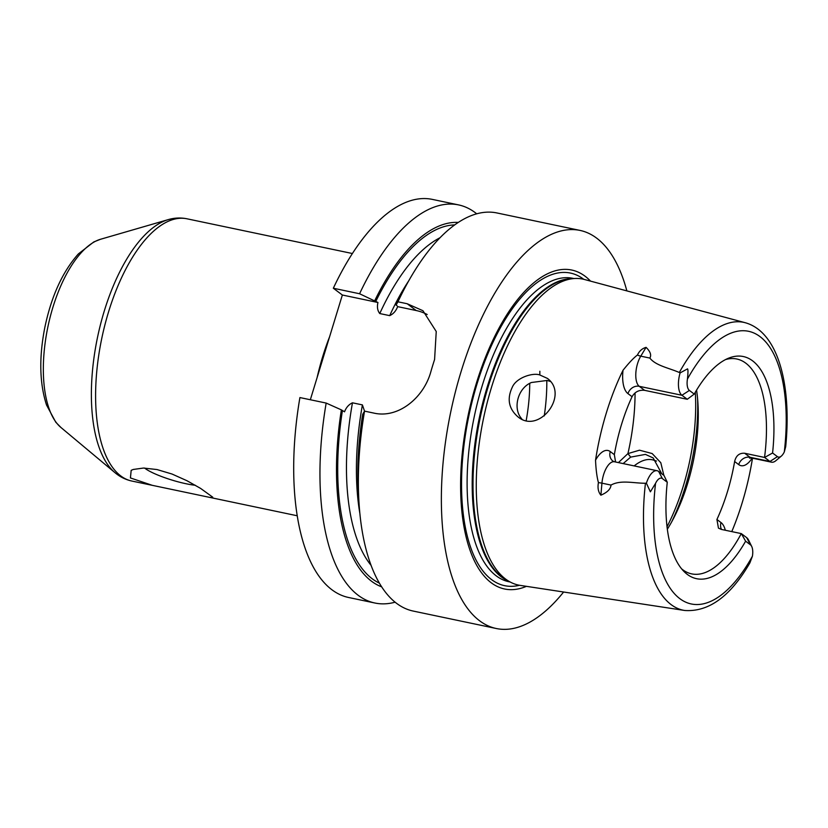 <?xml version="1.0" encoding="UTF-8"?>
<svg xmlns="http://www.w3.org/2000/svg" width="828" height="828" viewBox="0 0 828 828"><rect width="100%" height="100%" fill="white"/><g stroke="black" fill="none" stroke-linecap="round" stroke-linejoin="round"><path stroke-width="1.24" d="M130.431 477.942L131.176 470.325L133.287 469.455L143.513 468.048L156.989 469.548L172.017 474.03L186.993 480.737L200.604 488.406L212.744 497.183L210.053 497.462L152.3 485.332L130.431 477.942M195.367 485.28A32.634 5.899 17 0 1 144.6 468.058M395.132 602.184A203.409 89.155 -78.1 0 1 374.929 603.022L348.671 597.505A203.409 89.155 -78.1 0 1 299.912 397.564L326.17 403.07L341.374 409.881A186.6 81.796 101.9 0 0 381.708 586.855M310.334 399.748L342.357 295.016L333.332 288.237A203.409 89.155 -78.1 0 1 432.288 199.382L458.546 204.899A203.409 89.155 -78.1 0 1 476.7 213.8M563.62 592.01A203.409 89.155 -78.1 0 1 496.355 628.524A203.409 89.155 -78.1 0 1 450.908 411.133A203.409 89.155 -78.1 0 1 579.973 230.401A203.409 89.155 -78.1 0 1 596.657 238.143A203.409 89.155 -78.1 0 1 626.858 290.887M579.973 230.401L496.914 212.951A203.409 89.155 101.9 0 0 403.785 289.976A203.409 89.155 101.9 0 0 397.957 301.806L407.179 303.741L422.953 310.728L436.242 331.521L434.586 359.487A203.409 89.155 101.9 0 0 430.87 371.637C423.688 397.989 398.051 418.792 373.749 413.068L364.537 411.133A203.409 89.155 101.9 0 0 359.031 503.103A203.409 89.155 101.9 0 0 413.296 611.085L496.355 628.524M359.031 503.103L358.431 493.788A186.6 81.796 101.9 0 1 362.674 414.362L364.537 411.133L362.405 404.902L352.469 402.812C348.816 404.488 346.166 407.49 344.531 411.816L341.374 409.881M333.332 288.237L359.59 293.754L377.951 302.499C376.906 306.95 377.506 310.635 379.762 313.553L389.698 315.634C393.352 313.967 396.001 310.966 397.637 306.629L416.194 310.531A51.657 45.488 126.9 0 1 427.207 314.516M342.357 295.016L377.951 302.499M397.119 305.801L396.094 305.035L397.957 301.806M403.785 289.976L399.489 298.266A186.6 81.796 101.9 0 0 396.094 305.035M374.929 603.022A203.409 89.155 -78.1 0 1 326.17 403.07M458.246 222.421A186.6 81.796 101.9 0 0 374.794 300.564M359.59 293.754A203.409 89.155 -78.1 0 1 458.546 204.899M550.692 381.573L547.132 380.456L531.431 382.505C517.997 387.99 512.987 407.407 520.719 417.56L521.992 419.227M663.839 475.334L660.816 462.748L652.174 453.558L639.506 450.194L627.924 453.599L618.423 462.593M539.825 374.97L547.443 378.427C569.519 394.79 539.121 434.71 517.945 416.846C508.661 408.721 506.788 398.827 512.315 387.173C516.279 377.682 532.88 372.393 539.825 374.97L539.856 371.244M635.066 392.927A129.147 56.604 101.9 0 1 627.924 453.599L630.646 457.118L645.426 454.396L653.157 457.936L661.789 473.792M623.153 463.587L630.646 457.118M656.49 461.061L652.733 459.882C647.113 458.536 640.913 460.544 634.144 465.895M646.389 483.179L650.373 491.822L655.548 483.366A12.203 5.351 -78.1 0 1 662.431 478.625L667.275 482.269L663.984 475.448L658.643 471.432A18.599 8.156 101.9 0 0 657.121 470.728A18.599 8.156 101.9 0 0 646.389 483.179L645.457 483.252C633.596 483.304 620.865 479.629 611.012 485.073C610.671 489.079 607.297 492.443 600.88 495.185L601.935 483.169A18.599 8.156 -78.1 0 1 606.313 468.13A18.599 8.156 -78.1 0 1 614.459 461.765L612.948 461.103A9.688 8.528 126.9 0 1 610.257 451.57A28.287 12.399 101.9 0 0 595.539 460.171C595.943 469.559 596.905 477.042 598.437 482.62C597.454 487.827 598.271 492.008 600.88 495.185M595.539 460.171A149.93 65.712 -78.1 0 1 623.029 370.251A28.287 12.399 101.9 0 0 627.966 393.631L632.064 396.705A109.772 48.117 101.9 0 0 614.345 454.655L610.257 451.57M632.064 396.705C634.859 391.872 639.04 389.75 644.629 390.34L639.268 386.314A18.599 8.156 -78.1 0 1 636.028 370.934A18.599 8.156 -78.1 0 1 640.769 356.164L646.078 347.356C642.155 348.484 639.278 351.041 637.446 355.026C633.782 357.748 628.98 362.819 623.029 370.251M646.078 347.356C650.363 351.569 651.615 355.14 649.845 358.069C655.714 365.645 668.858 367.932 679.322 372.496L680.098 372.921A18.599 8.156 101.9 0 0 681.93 395.266L687.271 399.282L694.237 394.087L689.393 390.433A12.203 5.351 -78.1 0 1 687.437 379.058C688.109 372.776 688.14 369.381 687.519 368.864L680.098 372.921M687.437 379.058A139.321 61.065 -78.1 0 1 759.99 336.592A139.321 61.065 -78.1 0 1 784.302 451.912L785.689 446.685C791.868 384.885 778.103 331.8 745.21 322.713L584.423 279.481A156.337 68.527 101.9 0 0 573.752 278.56A156.337 68.527 101.9 0 0 483.593 418.005A156.337 68.527 101.9 0 0 510.038 581.929A156.337 68.527 101.9 0 0 520.17 585.386L684.777 610.484C708.84 612.109 730.555 596.232 749.909 562.854L752.414 556.209A139.321 61.065 -78.1 0 1 679.86 598.675A139.321 61.065 -78.1 0 1 655.548 483.366M752.507 458.194A148.636 65.153 -78.1 0 1 731.776 531.607M751.689 546.418L748.553 540.053A18.599 8.156 101.9 0 0 746.68 537.641L741.339 533.625L745.614 541.181L750.458 544.834A12.203 5.351 -78.1 0 1 751.689 546.418A12.203 5.351 -78.1 0 1 752.414 556.209M745.614 541.181A113.508 49.752 -78.1 0 1 683.835 571.341A113.508 49.752 -78.1 0 1 667.275 482.269M681.62 568.857A109.772 48.117 101.9 0 0 691.68 573.876A109.772 48.117 101.9 0 0 741.267 533.594L721.385 529.423L718.456 528.14L716.913 519.477A109.772 48.117 101.9 0 0 734.622 461.527L738.721 464.611A9.688 8.528 126.9 0 1 750.023 457.284L744.672 453.258C739.363 452.885 736.02 455.638 734.622 461.527M772.576 452.999L764.617 457.46L769.957 461.475A18.599 8.156 101.9 0 0 771.489 462.179A18.599 8.156 101.9 0 0 775.857 460.689L781.29 456.124A12.203 5.351 -78.1 0 1 777.42 456.642L772.576 452.999A113.508 49.752 -78.1 0 0 728.599 358.172A113.508 49.752 -78.1 0 0 694.237 394.087M784.302 451.912A12.203 5.351 -78.1 0 1 781.29 456.124M615.577 462.003L614.345 454.655M687.271 399.282L644.629 390.34M744.672 453.258L764.617 457.46M667.358 529.195A109.772 48.117 101.9 0 0 673.754 517.986A109.772 48.117 101.9 0 0 697.911 402.967A109.772 48.117 101.9 0 0 696.565 390.123M764.544 457.439A109.772 48.117 101.9 0 0 745.811 363.192A109.772 48.117 101.9 0 0 736.806 359.01A109.772 48.117 101.9 0 0 725.587 359.559M544.244 415.925A109.772 48.117 101.9 0 0 546.79 380.394M526.432 586.338A162.971 71.436 -78.1 0 1 466.785 422.166A162.971 71.436 -78.1 0 1 585.023 276.179A162.971 71.436 -78.1 0 1 590.53 281.116M131.818 481.037A133.991 58.726 -78.1 0 1 101.885 337.834A133.991 58.726 -78.1 0 1 186.9 218.778C180.649 217.516 174.418 217.805 168.188 219.637A132.78 58.198 101.9 0 0 97.6 336.934A132.78 58.198 101.9 0 0 115.03 472.716C119.998 476.907 125.597 479.671 131.818 481.037L152.3 485.332M115.03 472.716L60.92 427.465A98.718 43.273 -78.1 0 1 47.962 326.511A98.718 43.273 -78.1 0 1 100.447 239.292L168.188 219.637M317.083 377.692A133.991 58.726 -78.1 0 1 329.616 336.696M342.399 410.657A184.033 80.668 101.9 0 0 379.421 583.15M352.469 402.812A177.575 77.832 101.9 0 0 371.141 565.441M362.405 404.902A177.575 77.832 101.9 0 0 359.869 513.484M416.194 310.531L407.179 303.741M408.742 280.806A177.575 77.832 101.9 0 0 389.698 315.634M439.958 237.771A177.575 77.832 101.9 0 0 379.762 313.553M454.665 224.895A184.033 80.668 101.9 0 0 375.819 301.33M667.047 526.722A129.147 56.604 101.9 0 0 695.282 392.265M645.457 483.252A147.063 64.46 101.9 0 0 684.777 610.484M745.21 322.713A147.063 64.46 101.9 0 0 679.322 372.496M658.643 471.432L662.431 478.625M746.68 537.641L750.458 544.834M771.489 462.179L751.545 457.998A18.599 8.156 -78.1 0 1 750.023 457.284L769.957 461.475L777.42 456.642M689.393 390.433L681.93 395.266L639.268 386.314A9.688 8.528 -53.1 0 0 627.966 393.631M598.437 482.62A9.688 2.308 -175 0 1 601.935 483.169L611.012 485.073M738.721 464.611A28.287 12.399 101.9 0 0 752.166 458.122M725.297 530.241A28.287 12.399 101.9 0 0 721.002 522.551L716.913 519.477M721.002 522.551A9.688 8.528 -53.1 0 0 721.488 529.444M649.845 358.069L640.769 356.164A9.688 5.423 31.1 0 1 637.446 355.026M526.184 420.583A101.699 44.577 101.9 0 0 529.734 383.385M671.58 522.054A127.212 55.755 101.9 0 0 697.559 398.371M573.928 278.55L572.759 278.301A155.043 67.958 101.9 0 0 474.382 416.07A155.043 67.958 101.9 0 0 509.023 581.763L510.193 582.012M571.796 278.726A155.043 67.958 101.9 0 0 479.464 417.136A155.043 67.958 101.9 0 0 508.32 580.987M583.761 279.305A159.721 70.007 101.9 0 0 583.481 279.098A159.721 70.007 101.9 0 0 468.969 415.294A159.721 70.007 101.9 0 0 519.498 585.272M573.752 278.56L569.778 278.901A155.178 68.02 101.9 0 0 480.292 417.302A155.178 68.02 101.9 0 0 506.529 580.024L510.038 581.929M352.376 253.523L186.9 218.778M297.293 515.782L210.053 497.462M60.92 427.465L55.776 422.218L46.534 405.027C39.547 383.374 38.947 357.644 44.753 327.836C51.253 296.496 62.452 271.853 78.36 253.927L93.781 241.942L100.447 239.292M751.545 457.998L749.537 458.112L750.313 457.491M657.121 470.728L614.459 461.765"/></g></svg>
